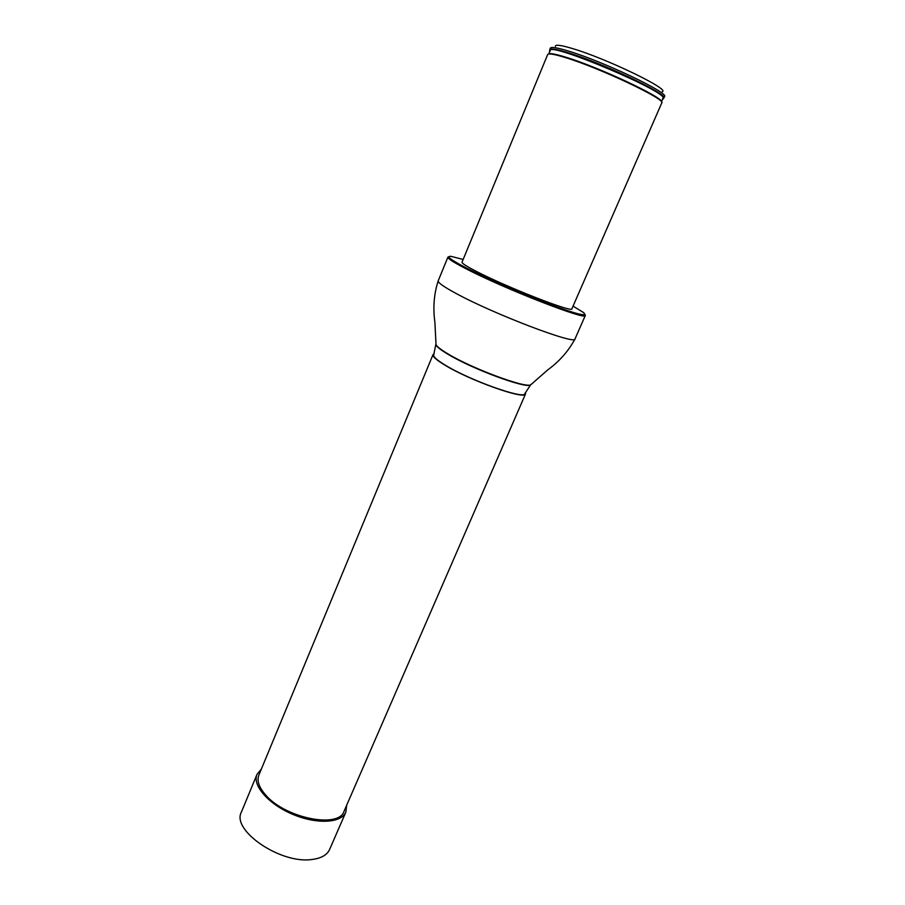 <?xml version="1.0" encoding="UTF-8"?>
<svg xmlns="http://www.w3.org/2000/svg" width="905" height="905" viewBox="0 0 905 905"><rect width="100%" height="100%" fill="white"/><g stroke="black" fill="none" stroke-linecap="round" stroke-linejoin="round"><path stroke-width="1.36" d="M434.129 353.798L433.02 354.624C432.443 356.434 436.255 359.851 444.468 364.862C469.548 380.451 525.556 400.315 525.545 393.89L525.352 392.521M433.02 354.624L258.875 775.065C256.737 780.585 258.864 787.067 265.233 794.511C284.43 817.996 338.866 829.025 344.07 811.231L525.545 393.89M531.552 384.003L530.816 384.716C526.19 388.607 472.116 368.606 447.839 353.821C440.712 349.568 436.753 346.445 435.961 344.454L435.95 344.816C436.742 346.807 440.701 349.918 447.805 354.16C472.014 368.923 525.929 388.856 530.556 384.976L524.866 393.596C524.877 399.931 469.706 380.36 445 364.998C436.889 360.054 433.133 356.683 433.699 354.896L435.961 343.798M476.596 271.511C466.618 266.375 461.765 263.264 462.025 262.178L547.672 54.549C548.43 53.157 554.392 54.176 565.557 57.626C600.162 68.113 666.838 99.742 661.747 102.966L571.892 308.809C573.453 313.243 507.4 287.519 476.596 271.511M463.145 259.464L451.21 256.398C445.452 255.877 450.588 259.769 466.595 268.095C486.686 278.401 522.253 293.933 548.962 304.023C576.87 314.34 588.408 317.191 583.567 312.576L573.057 306.128M584.935 314.476L585.331 315.449C587.526 321.128 504.153 288.695 465.758 268.638C453.507 262.303 447.556 258.457 447.918 257.122L448.88 256.726M663.863 98.113L664.519 96.62C669.723 93.147 603.035 61.325 568.306 51.019C557.107 47.626 551.111 46.675 550.319 48.146L549.923 49.368C551.428 48.361 557.333 49.424 567.661 52.581C601.225 62.592 666.137 93.226 663.919 97.751L662.63 98.724M550.116 50.974L549.697 49.651M662.279 91.71C670.56 89.584 606.339 58.486 572.435 48.542C560.919 45.092 555.24 44.368 555.41 46.347M261.341 769.092L257.009 774.352L241.409 812.057C231.148 830.236 280.482 864.185 311.784 859.512C321.117 858.381 327.056 855.044 329.601 849.49L345.88 812.079L346.649 805.303M257.009 774.352C252.133 785.269 268.366 804.081 292.519 814.251C316.614 824.557 341.411 823.165 345.88 812.079M585.331 315.449L575.014 338.911C576.734 345.631 493.463 314.012 455.6 293.197C443.507 286.625 437.703 282.507 438.201 280.833C433.97 294.012 432.862 307.757 434.875 322.067L435.972 343.425M661.612 102.129C664.87 98.226 599.732 67.479 566.032 57.287C555.466 54.017 549.584 52.943 548.373 54.062M662.381 99.03L663.229 98.136C666.148 91.36 552.978 43.316 550.127 50.126L550.082 51.359M447.918 257.122L438.201 280.833M530.556 384.976L547.672 369.941C559.358 361.457 568.476 351.106 575.014 338.911M661.363 101.383L663.919 97.751M549.086 53.723L549.923 49.368"/></g></svg>
